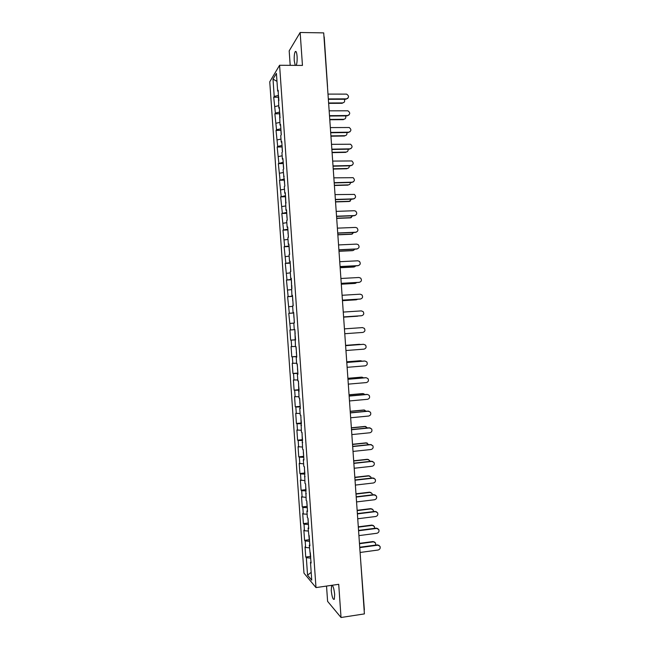 <?xml version="1.0" encoding="UTF-8"?>
<svg xmlns="http://www.w3.org/2000/svg" width="650" height="650" viewBox="0 0 650 650"><rect width="100%" height="100%" fill="white"/><g stroke="black" fill="none" stroke-linecap="round" stroke-linejoin="round"><path stroke-width="0.97" d="M331.248 590.525L331.606 585.65C332.881 584.943 333.897 587.86 334.669 594.392L334.311 599.267C333.019 599.942 332.004 597.025 331.248 590.525M295.214 65.374L294.263 60.767C294.06 56.534 294.361 53.519 295.181 51.724C296.067 50.724 296.701 52.26 297.082 56.331C297.286 60.58 296.985 63.594 296.173 65.374L296.173 65.382M326.536 586.064L327.6 601.356L341.031 617.5L364.398 613.901L323.7 32.882L300.154 32.5L289.185 50.871L290.201 65.341M269.758 81.811L303.973 573.129L315.989 587.592L279.581 65.268L269.758 81.811M311.188 572.349L307.556 575.177L311.732 580.158L310.489 562.315L311.123 563.014L309.294 545.188L309.863 544.919M307.556 575.177L306.337 557.716L305.736 557.042L310.554 556.392M309.481 547.828L305.63 547.503L305.029 546.869L305.736 557.042M305.63 547.503L305.175 540.954L304.574 540.337L309.384 539.703M308.303 531.026L304.46 530.749L303.859 530.164L304.574 540.337M304.46 530.749L304.005 524.192L303.404 523.632L308.222 523.023M307.133 514.223L303.29 513.988L302.697 513.459L303.404 523.632M303.29 513.988L302.835 507.439L302.242 506.927L307.06 506.35M305.963 497.421L301.535 496.762L302.242 506.927M302.128 497.242L301.673 490.693L301.08 490.23L305.898 489.669M304.793 480.634L300.373 480.066L301.08 490.23M300.958 480.488L300.503 473.948L299.918 473.533L304.736 473.005M303.623 463.84L299.211 463.377L299.918 473.533M299.796 463.751L299.341 457.202L298.756 456.844L303.574 456.332M302.453 447.054L298.049 446.688L298.756 456.844M298.626 447.005L298.171 440.464L297.594 440.164L302.421 439.676M301.283 430.276L296.887 430.007L297.594 440.164M297.464 430.276L297.009 423.727L296.433 423.483L301.259 423.02M300.121 413.498L295.726 413.327L296.433 423.483M296.294 413.546L295.839 406.998L295.271 406.803L300.186 406.356M298.951 396.727L294.564 396.654L295.271 406.803M295.132 396.817L294.678 390.276L294.109 390.13L299.049 389.707M297.781 379.957L293.402 379.982L294.109 390.13M293.971 380.096L293.516 373.555L292.947 373.466L297.887 373.059M296.611 363.196L292.24 363.317L292.947 373.466M292.801 363.374L292.346 356.834L291.785 356.801L296.725 356.419M295.441 346.434L291.078 346.653L291.785 356.801M291.639 346.661L291.184 340.129L290.631 340.137L295.563 339.779M294.856 329.639L289.924 329.997L290.631 340.137M290.477 329.948L288.762 313.341L293.702 313.024M293.694 312.877L288.762 313.341M289.315 313.243L287.601 296.692L292.541 296.392M292.524 296.124L287.601 296.692M288.145 296.538L286.439 280.044L291.387 279.776M291.354 279.37L286.439 280.044M286.983 279.841L285.285 263.404L290.225 263.152L290.517 267.296M290.192 262.624L285.285 263.404M285.821 263.152L284.123 246.764L288.974 246.545M289.023 245.879L284.123 246.764M284.659 246.456L282.969 230.132L287.804 229.938M287.861 229.141L282.969 230.132M283.498 229.775L281.808 213.501L286.642 213.33M286.691 212.412L281.808 213.501M282.336 213.094L280.654 196.877L285.488 196.731M285.529 195.683L280.654 196.877M281.174 196.414L279.492 180.253L284.334 180.131M284.359 178.953L279.492 180.253M280.012 179.741L278.338 163.638L283.173 163.54M283.197 162.232L278.338 163.638M278.85 163.069L277.176 147.03L282.019 146.949M282.027 145.519L277.688 146.404L277.176 147.03M277.688 146.404L276.023 130.414L280.865 130.357M280.865 128.806L276.534 129.748L276.023 130.414M276.534 129.748L274.861 113.815L279.711 113.774M279.703 112.093L275.373 113.092L274.861 113.815M275.373 113.092L273.707 97.216L278.549 97.199M278.533 95.388L274.211 96.436L273.707 97.216M274.211 96.436L273 79.097L276.421 73.393L277.656 91.106L278.257 91.317M294.271 329.639L294.856 329.599L294.271 329.639L293.808 322.961L294.393 322.896L293.662 312.471L293.085 312.569L292.622 305.898L293.199 305.776L292.467 295.352L291.899 295.506L291.281 278.241L290.704 278.452L290.241 271.781L290.81 271.546L290.087 261.129L289.518 261.398L289.055 254.735L289.624 254.443L288.892 244.026L288.332 244.351L287.869 237.689L288.429 237.339L287.706 226.931L287.146 227.305L286.683 220.643L287.235 220.244L286.512 209.836L285.959 210.267L285.317 192.741L284.773 193.229L284.302 186.574L284.854 186.062L283.116 169.544L283.668 168.976L282.937 158.576L282.401 159.169L281.929 152.514L282.474 151.897L281.751 141.497L281.214 142.147L280.743 135.493L281.287 134.818L280.556 124.426L280.028 125.133L279.37 107.356L278.842 108.119L278.184 90.293L277.656 91.106M294.856 329.591L295.466 346.71L296.051 346.71L296.774 357.142L296.189 357.102L296.652 363.781L297.245 363.846L297.968 374.278L297.375 374.181L297.846 380.859L298.439 380.973L299.033 397.946L299.634 398.117L300.357 408.558L299.756 408.346L300.227 415.033L300.828 415.261L301.413 432.12L302.023 432.404L302.608 449.215L303.217 449.556L303.94 460.005L303.331 459.631L303.802 466.318L304.411 466.708L304.988 483.421L305.606 483.868L306.183 500.532L306.8 501.036L307.531 511.493L306.906 510.949L307.377 517.644L308.002 518.204L308.726 528.661L308.1 528.068L309.928 545.837L309.294 545.188M309.611 541.304L305.175 540.954M308.441 524.493L304.005 524.192M308.1 528.068L308.669 527.816M307.263 507.683L302.835 507.439M306.906 510.949L307.474 510.721M306.093 490.88L301.673 490.693M305.719 493.837L306.288 493.626M304.923 474.086L300.503 473.948M304.525 476.734L305.094 476.539M303.753 457.291L299.341 457.202M303.331 459.631L303.908 459.452M302.583 440.497L298.171 440.464M302.144 442.528L302.713 442.374M301.413 423.711L297.009 423.727M300.95 425.441L301.527 425.295M300.243 406.933L295.839 406.998M299.756 408.346L300.332 408.224M299.073 390.154L294.678 390.276M298.569 391.259L299.146 391.162M297.911 373.376L293.516 373.555M297.375 374.181L297.96 374.091M296.741 356.606L292.346 356.834M296.189 357.102L296.766 357.037M295.571 339.844L291.184 340.129M295.002 340.031L295.579 339.983M293.824 323.123L290.022 323.416M292.654 306.377L288.86 306.711M293.085 312.569L293.67 312.553M291.484 289.632L287.69 290.014M291.899 295.506L292.484 295.506M290.322 272.886L286.528 273.317M290.704 278.452L291.298 278.468M289.152 256.149L285.366 256.62M289.518 261.398L290.103 261.43M287.991 239.419L284.204 239.931M288.332 244.351L288.917 244.4M286.821 222.69L283.043 223.251M287.146 227.305L287.731 227.378M285.659 205.961L281.881 206.57M285.959 210.267L286.544 210.356M284.489 189.239L280.719 189.898M284.773 193.229L285.358 193.334M283.327 172.526L279.557 173.225M283.587 176.199L284.18 176.321M282.165 155.813L278.395 156.553M282.401 159.169L282.994 159.315M280.995 139.1L277.233 139.888M281.214 142.147L281.808 142.309M279.833 122.395L276.079 123.232M280.028 125.133L280.621 125.312M278.671 105.698L274.918 106.576M278.842 108.119L279.435 108.314M323.968 36.66L324.179 37.074M276.973 81.347L273 79.097M364.301 609.798L364.146 610.228M341.031 617.5L338.715 584.309L315.989 587.592M279.581 65.268L302.453 65.422L300.154 32.5M310.781 558.122L306.337 557.716M310.489 562.315L311.049 562.023M289.924 329.997L294.864 329.656M347.791 98.394L346.434 98.865C349.172 97.573 349.221 95.989 346.588 94.12L327.99 94.096M346.068 99.255L328.356 99.312M346.434 98.865L328.331 98.922M343.931 102.456L342.591 102.928C344.581 102.472 345.134 101.246 344.248 99.263M328.843 102.984L342.591 102.928M278.614 96.493L278.899 100.604M328.794 103.358L342.241 103.301M348.896 115.091L347.604 115.521C350.293 114.311 350.391 112.734 347.921 110.809L329.16 110.833M347.238 115.887L329.526 116.025M347.604 115.521L329.501 115.668M350.001 131.787L348.774 132.186C351.406 131.04 351.561 129.48 349.237 127.514L330.338 127.587M348.408 132.519L330.696 132.746M348.774 132.186L330.671 132.413M351.098 148.501L349.944 148.85C352.527 147.769 352.723 146.234 350.545 144.227L331.508 144.332M349.578 149.159L331.866 149.468M349.944 148.85L331.849 149.167M352.178 165.214L351.114 165.514C353.641 164.499 353.884 162.979 351.845 160.948L332.686 161.086M350.74 165.799L333.044 166.197M351.114 165.514L333.019 165.921M353.259 181.935L352.284 182.187C354.762 181.228 355.046 179.725 353.137 177.678L333.856 177.848M351.91 182.447L334.214 182.926M352.284 182.187L334.197 182.683M345.02 118.877L343.744 119.308C345.597 118.934 346.198 117.796 345.556 115.895M329.973 119.429L343.744 119.308M280.093 117.691L280.061 117.252M279.963 117.471L279.776 113.141M329.842 120.583L330.021 119.746L343.387 119.657M346.101 135.306L344.89 135.696C346.613 135.379 347.262 134.331 346.832 132.535M330.939 135.882L344.89 135.696M281.125 134.111L280.938 129.797M331.11 136.199L344.533 136.013M347.181 151.734L346.044 152.084C347.636 151.824 348.319 150.857 348.075 149.183M332.069 152.344L346.044 152.084M282.287 150.751L282.092 146.453M332.093 152.636L345.686 152.376M348.246 168.171L347.189 168.472C348.668 168.261 349.367 167.383 349.286 165.831M283.562 169.081L283.636 168.513M333.223 168.805L347.189 168.472M283.441 167.399L283.254 163.118M333.239 169.065L346.832 168.748M349.302 184.616L348.343 184.876C349.7 184.697 350.407 183.901 350.464 182.487M284.749 186.16L284.789 185.177M334.376 185.266L348.343 184.876M284.602 184.048L284.416 179.782M334.392 185.502L347.977 185.12M354.331 198.656L353.454 198.868C355.883 197.949 356.2 196.463 354.412 194.407L335.034 194.61M353.08 199.095L335.384 199.664M353.454 198.868L335.368 199.444M350.358 201.061L349.131 201.492L351.609 199.144M285.943 203.239L285.951 201.849M335.53 201.736L349.497 201.273M285.764 200.704L285.577 196.454M335.546 201.939L349.131 201.492M355.387 215.377L354.624 215.548C357.004 214.671 357.362 213.208 355.68 211.144L354.291 210.73L336.204 211.38M354.25 215.751L336.554 216.409M354.624 215.548L336.546 216.214M351.398 217.514L350.277 217.872L352.731 215.808M287.129 220.318L287.113 218.53M336.684 218.205L350.642 217.677M286.926 217.36L286.739 213.127M336.7 218.384L350.277 217.872M356.436 232.107L355.794 232.229C358.134 231.392 358.516 229.946 356.939 227.882L355.461 227.419L337.382 228.15M355.42 232.408L337.732 233.147M355.794 232.229L337.716 232.993M352.43 233.967L351.431 234.26L353.819 232.472M288.324 237.404L288.283 235.203M337.838 234.682L351.796 234.089M288.088 234.024L287.901 229.807M337.846 234.837L351.431 234.26M357.476 248.836L356.972 248.918C359.263 248.113 359.669 246.683 358.191 244.627L356.631 244.107L338.553 244.928M356.59 249.072L338.902 249.901M356.972 248.918L338.894 249.771M353.454 250.412L354.876 249.153M289.51 254.499L289.445 251.891M338.991 251.16L352.95 250.502M289.25 250.697L289.063 246.488M338.999 251.29L352.576 250.648M358.507 265.558L358.142 265.614C360.392 264.842 360.823 263.429 359.442 261.373L357.801 260.796L339.731 261.706M357.752 265.736L340.08 266.654M358.142 265.614L340.072 266.549M354.469 266.866L355.883 265.834M290.704 271.594L290.607 268.58M340.145 267.646L354.096 266.914M340.153 267.743L353.73 267.036M359.539 282.287L359.312 282.311C361.53 281.564 361.985 280.166 360.677 278.119L358.971 277.493L340.909 278.493M358.922 282.409L341.25 283.408M359.312 282.311L341.242 283.335M355.477 283.311L356.834 282.523M291.899 288.689L291.769 285.269M341.299 284.131L355.249 283.335M291.574 284.042L291.395 279.866M341.307 284.204L354.876 283.433M360.555 299.008L360.482 299.008C362.659 298.285 363.139 296.904 361.904 294.873L360.149 294.19L342.079 295.279M360.1 299.081L342.428 300.17M360.482 299.008L342.42 300.121M356.476 299.756L357.711 299.227M293.085 305.801L292.931 301.966M342.461 300.625L356.403 299.764M292.736 300.723L292.557 296.562M342.461 300.674L356.029 299.829M361.481 315.738L361.66 315.713C363.805 315.006 364.293 313.641 363.131 311.618L361.319 310.895L343.257 312.073M361.27 315.762L343.598 316.94M361.66 315.713L343.598 316.916M357.394 316.209L358.418 315.949M294.271 322.806L294.092 318.671M357.175 316.233L343.614 317.135L357.557 316.192M293.898 317.403L293.719 313.259M344.776 333.718L362.83 332.426C364.942 331.736 365.454 330.387 364.349 328.372L362.489 327.6L344.435 328.868L362.489 327.6M295.149 335.376L295.547 339.495M294.881 329.964L295.173 334.084M345.954 350.521L364 349.139C366.088 348.465 366.608 347.124 365.568 345.126L363.602 344.313M345.613 345.637L363.269 344.313M345.613 345.67L363.667 344.313M360.62 344.516L359.474 344.321M296.311 352.072L296.709 356.208M359.531 344.321L345.589 345.361L359.149 344.321M295.937 346.71L296.335 350.797M347.132 367.323L365.178 365.852C367.234 365.194 367.77 363.87 366.779 361.879L364.959 361.026M346.783 362.416L364.439 361.01M346.791 362.473L364.837 361.034M362.172 361.189L360.807 360.75M297.473 368.761L297.879 372.921M360.685 360.758L346.751 361.871M297.131 363.829L297.497 367.51M360.303 360.734L346.743 361.814M348.311 384.134L366.348 382.574C368.379 381.924 368.924 380.608 367.989 378.633L366.291 377.748M347.961 379.202L365.617 377.699M347.969 379.283L366.007 377.756M363.61 377.869L362.115 377.195M298.642 385.466L299.041 389.634M361.839 377.203L347.904 378.381M298.326 380.957L298.667 384.223M361.449 377.154L347.896 378.3M349.489 400.952L367.526 399.303C369.533 398.661 370.086 397.353 369.192 395.395L367.608 394.477M349.139 395.98L366.787 394.396M349.148 396.094L367.185 394.477M364.975 394.558L363.415 393.656M299.804 402.171L300.202 406.356M362.993 393.648L349.058 394.899M299.52 398.084L299.829 400.944M362.602 393.575L349.05 394.786M350.667 417.771L368.696 416.032C370.679 415.399 371.248 414.107 370.394 412.157L367.957 411.101L368.924 411.223M350.309 412.774L367.957 411.101M350.326 412.912L368.355 411.206M366.291 411.255L363.756 409.996L364.707 410.118M300.966 418.876L301.373 423.085M364.146 410.101L350.22 411.418M300.714 415.212L300.991 417.674M363.756 409.996L350.212 411.279M351.845 434.59L369.874 432.77C371.832 432.136 372.409 430.852 371.597 428.919L369.127 427.806L370.232 427.976M351.488 429.569L369.127 427.806M351.504 429.739L369.533 427.936M367.567 427.96L364.91 426.433L365.991 426.595M302.136 435.589L302.534 439.814M365.3 426.554L351.374 427.936M301.909 432.348L302.161 434.395M364.91 426.433L351.366 427.773M353.023 451.417L371.044 449.507C372.986 448.882 373.571 447.606 372.799 445.681L370.305 444.519L371.524 444.746M352.666 446.363L370.305 444.519M352.682 446.566L370.703 444.673M368.81 444.673L366.064 442.861L367.266 443.081M303.298 452.311L303.704 456.552M366.454 443.016L352.536 444.462M303.103 449.491L303.322 451.132M366.064 442.861L352.519 444.275M354.201 468.252L372.223 466.245C374.148 465.628 374.733 464.36 373.994 462.442L371.475 461.232L372.816 461.516M353.844 463.166L371.475 461.232M353.86 463.393L371.881 461.419M370.021 461.394L369.688 460.493L367.217 459.298L368.534 459.574M304.46 469.032L304.866 473.289M367.608 459.477L353.689 460.996M304.298 466.635L304.493 467.87M367.217 459.298L353.673 460.777M355.379 485.087L373.392 482.991C375.302 482.381 375.903 481.114 375.188 479.212L372.653 477.953L374.091 478.294M355.022 479.968L372.653 477.953M355.038 480.228L373.059 478.164M371.207 478.116L370.858 476.978L368.371 475.743L369.785 476.076M305.63 485.753L306.036 490.035M368.761 475.946L354.851 477.531M305.492 483.787L305.662 484.608M368.371 475.743L354.835 477.279M356.558 501.922L374.571 499.744C376.464 499.135 377.065 497.876 376.382 495.983L373.823 494.674L375.367 495.081M356.2 496.779L373.823 494.674M356.216 497.063L374.229 494.91M372.361 494.853L372.036 493.472L369.525 492.188L371.036 492.586M306.792 502.483L307.206 506.781M369.915 492.416L356.005 494.073M306.686 500.939L306.824 501.353M369.525 492.188L355.989 493.797M357.736 518.765L375.749 516.498C377.626 515.889 378.235 514.637 377.577 512.761L374.993 511.404L376.626 511.867M357.378 513.597L374.993 511.404M357.394 513.906L375.408 511.664M373.482 511.591L373.206 509.966L370.679 508.641L372.279 509.096M307.962 519.22L308.368 523.526M371.077 508.893L357.167 510.616M370.679 508.641L357.183 510.307M358.922 535.616L376.927 533.26C378.779 532.651 379.397 531.408 378.763 529.531L376.171 528.133L377.886 528.653M358.556 530.416L376.171 528.133M358.581 530.758L376.586 528.426M374.571 528.336L374.376 526.467L371.832 525.094L373.514 525.606M309.221 535.73L309.254 536.153M309.124 535.957L309.538 540.28M372.231 525.371L358.442 527.142M371.832 525.094L358.516 526.801M360.1 552.467L378.097 550.022C379.949 549.413 380.567 548.178 379.957 546.309L377.349 544.871L379.129 545.456M359.734 547.235L377.349 544.871M359.759 547.609L377.764 545.188M375.627 545.098L375.546 542.969L372.986 541.548L374.741 542.124M310.294 552.695L310.708 557.042M373.384 541.856L359.718 543.676M372.986 541.548L359.686 543.327M327.543 86.669L324.22 36.928M334.596 188.167L334.466 186.582M335.774 205.107L335.652 203.499M353.478 457.779L353.576 459.387M354.77 476.377L354.656 474.727M355.956 493.374L355.842 491.717M357.151 510.372L357.029 508.698M358.337 527.369L358.223 525.688M359.531 544.375L359.409 542.685M364.366 609.936L360.604 559.683M331.606 585.65L332.451 585.528M295.181 51.724L296.14 51.732M328.664 103.691L328.551 102.042M330.021 119.746L329.729 118.942M331.029 137.483L330.915 135.85M332.215 154.383L332.101 152.758M333.401 171.291L333.287 169.666M336.952 222.032L336.838 220.423M338.138 238.956L338.024 237.356M339.324 255.889L339.211 254.28M340.511 272.821L340.397 271.221M341.697 289.754L341.583 288.161M342.883 306.702L342.769 305.102M344.069 323.643L343.956 322.051M345.256 340.6L345.142 338.999M346.442 357.557L346.336 355.948M347.636 374.514L347.523 372.913M348.822 391.479L348.709 389.87M350.009 408.452L349.895 406.835M351.203 425.425L351.089 423.808M352.389 442.406L352.276 440.781"/></g></svg>
